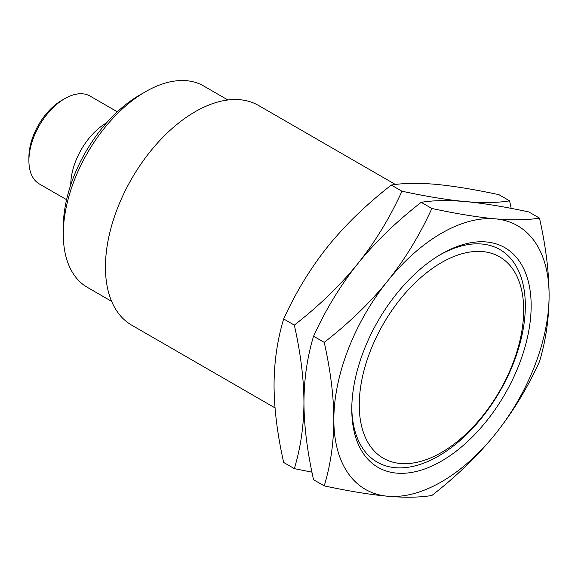 <?xml version="1.0" encoding="UTF-8"?>
<svg xmlns="http://www.w3.org/2000/svg" width="578" height="578" viewBox="0 0 578 578"><rect width="100%" height="100%" fill="white"/><g stroke="black" fill="none" stroke-linecap="round" stroke-linejoin="round"><path stroke-width="0.87" d="M523.69 310.068A116.272 67.127 -60 0 1 441.469 452.473A116.272 67.127 -60 0 1 359.256 405.005A116.272 67.127 120 0 1 441.469 262.6A116.272 67.127 120 0 1 523.69 310.068M351.792 407.613A122.717 70.848 120 0 0 439.28 455.63A122.717 70.848 120 0 0 525.33 305.755A122.717 70.848 120 0 0 440.002 254.84M351.785 409.318A126.842 73.233 -60 0 1 441.469 253.973A126.842 73.233 -60 0 1 531.16 305.755A126.842 73.233 120 0 1 441.469 461.107A126.842 73.233 120 0 1 351.785 409.318M387.657 496.235A152.209 87.878 120 0 0 495.288 434.1A152.209 87.878 120 0 0 549.1 295.401C549.013 272.05 545.805 246.286 539.484 218.101C527.252 220.102 512.52 220.355 495.288 218.838A152.209 87.878 -60 0 1 549.1 295.401C549.013 318.608 545.813 340.673 539.484 361.604C527.252 388.394 512.52 412.562 495.288 434.1C477.948 455.565 456.808 476.034 431.86 495.49C419.621 497.499 404.889 497.745 387.657 496.235A152.209 87.878 120 0 1 333.846 419.679A152.209 87.878 -60 0 1 387.657 280.98A152.209 87.878 -60 0 1 495.288 218.838C477.948 217.263 456.801 213.817 431.86 208.485C419.621 235.282 404.889 259.443 387.657 280.98C370.317 302.453 349.177 322.914 324.229 342.371C330.558 370.606 333.759 396.371 333.846 419.679C333.759 442.921 330.551 464.987 324.229 485.881C349.177 491.206 370.317 494.66 387.657 496.235M539.484 218.101L528.819 211.938C503.872 206.606 482.731 203.153 465.391 201.578C448.051 200.002 426.911 196.556 401.963 191.224L391.292 185.061C403.531 183.053 418.262 182.807 435.494 184.317C452.834 185.892 473.974 189.346 498.922 194.678L509.594 200.841C497.355 202.842 482.623 203.095 465.391 201.578C448.16 200.067 433.428 200.313 421.189 202.322C396.241 221.786 375.1 242.247 357.76 263.72C340.529 285.25 325.797 309.418 313.558 336.215C307.236 357.139 304.035 379.204 303.949 402.418C304.035 425.762 307.243 451.534 313.558 479.718L324.229 485.881M401.963 191.224C389.724 218.022 374.992 242.182 357.76 263.72C340.42 285.192 319.28 305.654 294.332 325.111C300.661 353.346 303.862 379.11 303.949 402.418C303.862 425.661 300.654 447.726 294.332 468.621L311.968 472.175M391.292 185.061C366.351 204.518 345.203 224.987 327.863 246.459C310.632 267.99 295.9 292.157 283.668 318.955C277.339 339.878 274.138 361.944 274.051 385.158C274.138 408.502 277.346 434.273 283.668 462.458L294.332 468.621M511.183 208.376L509.594 200.841M421.189 202.322L431.86 208.485M313.558 336.215L324.229 342.371M283.668 318.955L294.332 325.111M395.424 184.49L258.547 105.463A126.842 73.233 120 0 0 160.8 139.442A126.842 73.233 120 0 0 105.434 267.094A126.842 73.233 -60 0 0 131.705 325.161L275.034 407.909M227.913 99.987L203.629 85.963A116.272 67.127 120 0 0 145.497 91.721A116.272 67.127 120 0 0 63.284 234.126L63.284 227.219A107.811 62.243 120 0 1 139.515 95.175L145.497 91.721M111.641 301.369L87.365 287.353A116.272 67.127 -60 0 1 63.284 234.126M106.598 122.811A50.734 29.29 120 0 0 70.754 184.895M66.586 199.685L39.405 183.992A50.734 29.29 -60 0 1 28.9 160.771L28.9 157.317A46.507 26.848 120 0 1 61.788 100.355L64.772 98.628A50.734 29.29 120 0 0 28.9 160.771M117.32 111.807L90.146 96.114A50.734 29.29 120 0 0 64.772 98.628"/></g></svg>
